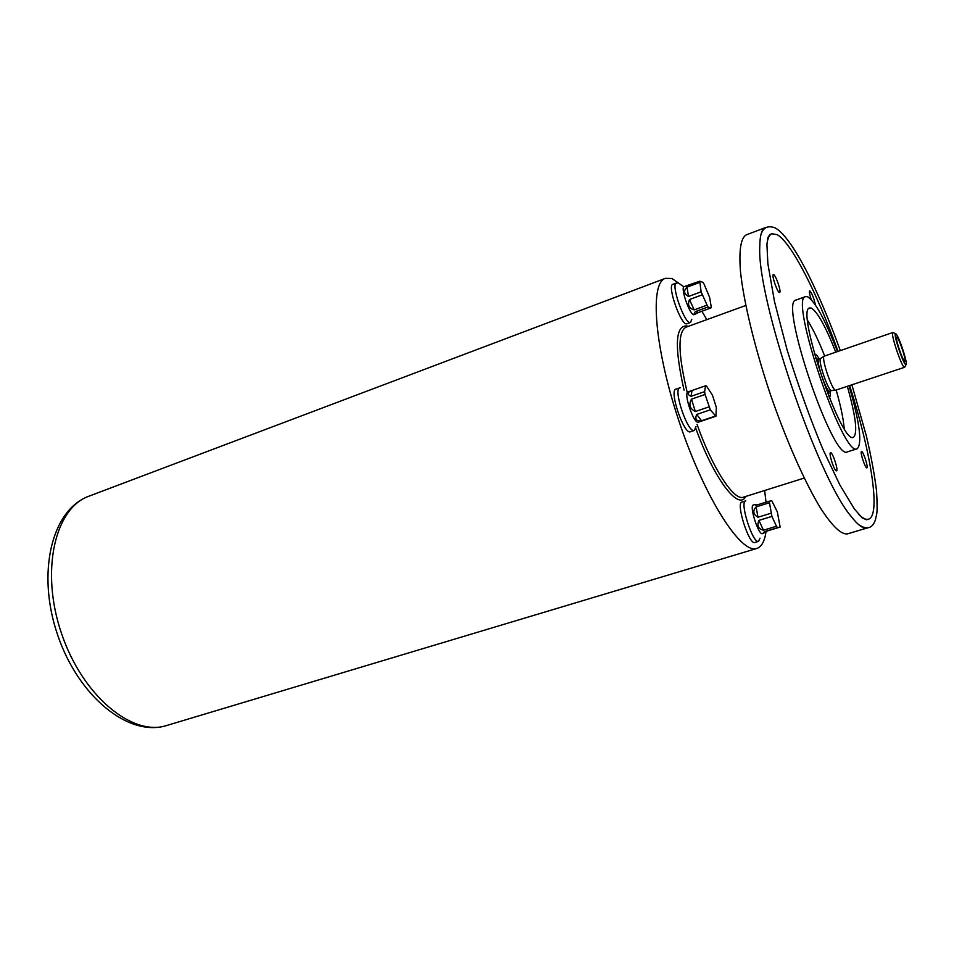 <?xml version="1.0" encoding="UTF-8"?>
<svg xmlns="http://www.w3.org/2000/svg" width="954" height="954" viewBox="0 0 954 954"><rect width="100%" height="100%" fill="white"/><g stroke="black" fill="none" stroke-linecap="round" stroke-linejoin="round"><path stroke-width="1.43" d="M695.514 314.104C693.832 314.415 693.785 313.58 695.371 311.612L698.483 312.507L694.166 314.605C690.422 316.811 679.916 287.369 684.173 286.594L685.986 286.164M707.928 307.009L701.107 291.817L699.795 281.203L702.871 282.312L704.064 284.077L709.609 297.362L711.183 306.639L710.968 307.939L707.928 307.009L695.371 311.612M698.483 312.507L710.968 307.939M694.166 309.883C688.919 308.38 687.357 304.934 689.48 299.544L694.166 309.883L706.735 305.268M702.072 294.881L689.48 299.544M688.514 296.479C683.863 293.844 683.362 290.731 687.011 287.154L688.514 296.479L701.107 291.817M699.556 282.479L687.011 287.154M685.568 286.081L699.795 281.203M705.555 385.821L706.437 385.929L712.495 395.266L716.335 407.465L715.941 416.23L698.376 422.157C693.94 424.542 683.088 392.702 688.061 391.867L692.067 390.484L691.042 396.327L704.612 391.653L705.555 385.821L692.067 390.484M715.834 416.266L702.43 420.786M715.894 416.254L710.313 409.815L696.706 414.43L701.536 420.75L715.083 416.182M701.536 420.75C696.301 421.322 694.691 419.211 696.706 414.43M710.313 409.815L705.078 394.479L691.483 399.154L695.347 411.532L708.965 406.893M695.347 411.532C689.766 408.682 688.478 404.556 691.483 399.154M705.078 394.479L704.612 391.653M691.042 396.327C687.047 394.384 687.238 392.488 691.59 390.651M763.772 533.298C762.723 533.405 762.997 532.845 764.595 531.616L767.254 530.984L762.544 533.668C758.585 535.683 748.938 505.525 753.362 504.976L753.469 504.952M769.186 501.208L771.822 500.778L777.367 511.988L780.122 527.073L777.546 527.681L776.449 526.262L771.929 516.4L769.186 501.208L756.069 505.274L754.602 504.594L757.261 504.916M767.254 530.984L780.122 527.073M777.546 527.681L764.595 531.616M763.474 530.209C758.215 528.886 756.701 525.606 758.931 520.383L763.474 530.209L776.449 526.262M771.929 516.4L758.931 520.383M757.953 517.247C753.123 514.218 752.527 510.772 756.14 506.884L757.953 517.247L770.939 513.252M769.067 502.865L756.14 506.884M811.294 299.628C809.612 294.595 809.075 291.674 809.672 290.887L809.886 290.91C812.128 293.653 813.989 298.363 815.431 305.03M861.545 451.469C863.191 451.015 868.629 467.734 866.864 467.854C865.338 468.784 859.697 451.588 861.486 451.481L861.545 451.469M830.612 452.661C832.651 452.148 838.638 470.644 836.491 470.847C834.595 471.944 828.334 452.864 830.54 452.685L830.612 452.661M773.658 274.645C775.924 275.277 781.6 292.258 779.633 292.473C777.82 293.653 771.237 274.895 773.36 274.609L773.658 274.645M867.949 527.741L847.426 533.894C841.154 534.681 832.186 526.095 820.523 508.124C804.711 482.128 785.929 439.711 770.057 393.442C754.566 347.053 743.726 301.953 740.495 271.699C738.849 250.33 740.757 238.059 746.207 234.887L766.253 227.302M867.258 528.015C863.406 529.16 857.968 525.225 850.944 516.174C817.244 476.869 756.88 298.519 759.766 246.824C759.861 235.376 761.781 228.936 765.537 227.517M863.823 527.371L861.426 526.691M761.709 232.108L763.2 230.105M766.98 243.783C767.767 238.035 769.401 234.708 771.881 233.766L777.116 234.636C791.426 242.507 817.22 293.367 838.029 351.322M849.644 385.631C871.085 452.733 881.174 515.792 868.486 519.191C865.946 519.954 862.631 518.296 858.528 514.218M849.096 385.81C859.709 422.717 862.404 443.693 857.181 448.762L847.462 451.838C833.128 462.201 778.404 300.522 796.077 300.045L805.665 296.587L807.692 296.766C815.336 301.786 825.27 320.031 837.481 351.513M847.367 386.382C855.786 416.385 857.825 433.354 853.484 437.266C841.69 445.78 795.183 308.357 809.707 307.963L811.329 308.07C817.495 311.851 825.639 326.53 835.764 352.098M807.68 320.592C813.023 328.963 818.663 340.745 824.626 355.925M836.193 390.114C840.689 405.784 843.348 418.579 844.195 428.477M857.181 448.762C843.396 458.957 788.517 296.861 805.665 296.587M828.811 393.442L828.334 390.329M831.733 390.544L831.375 390.568C827.989 390.568 817.828 360.54 820.523 358.489L820.822 358.287M904.714 361.244L904.464 361.077C902.341 359.563 895.723 340.018 896.486 337.525C897.165 332.791 907.421 362.401 904.714 361.244M906.24 364.309L904.642 367.266L835.549 390.234C832.007 390.222 821.227 358.382 824.029 356.224L892.872 332.493L895.937 333.876M691.805 319.28L690.517 322.44L686.94 323.74C681.538 326.924 666.703 285.425 672.844 284.304L677.352 282.98M696.015 426.462L694.345 430.457L690.469 431.757C684.054 435.203 668.766 390.317 675.933 389.113L680.464 387.694M760.004 538.163L758.549 541.359L754.841 542.48C749.129 545.378 735.558 502.841 741.938 502.066L742.105 502.031M683.076 286.248L671.95 278.496L665.403 278.341C649.28 282.885 654.527 349.247 679.916 423.958C705.125 498.727 741.258 554.632 756.832 548.455C761.602 546.869 764.667 541.228 766.05 531.569M766.026 502.186L764.655 490.499M706.819 319.626L701.894 311.266M758.549 541.359C752.885 544.245 739.29 501.673 745.623 500.91L745.789 500.874M694.345 430.457C687.989 433.891 672.689 388.946 679.797 387.765M690.517 322.44C685.175 325.6 670.328 284.065 676.434 282.956M501.124 625.168L498.739 625.884M828.99 396.936L829.229 397.007C830.326 397.055 830.612 395.087 830.099 391.092M819.176 358.847C817.018 355.115 815.539 353.791 814.752 354.876M829.145 391.08L828.191 393.775L827.631 393.513M815.753 358.418L818.437 359.443M818.592 359.145L818.842 358.966C815.288 359.193 825.973 391.51 829.503 391.223L831.673 390.568M905.823 364.666C908.697 365.668 898.656 334.914 895.746 333.757C892.67 332.242 902.997 363.927 905.823 364.666M904.642 367.266L904.452 367.266C901.625 367.254 890.022 332.386 892.872 332.493M745.789 305.483L685.914 327.222C677.662 332.087 678.032 353.54 687.023 391.593M697.052 424.375C712.543 468.545 734.079 501.303 743.44 497.165L804.21 478.073M684.054 390.138C674.311 346.755 675.241 325.362 686.844 325.958L688.168 326.399M745.73 496.45C738.766 511.237 714.057 479.182 695.776 428.286M89.032 496.152C54.95 507.886 40.092 570.826 61.461 633.301C82.438 695.907 132.463 736.893 166.676 725.505C128.325 737.561 78.061 695.967 57.526 634.637C36.586 573.426 51.254 509.865 89.032 496.152L665.403 278.341M754.602 504.594L753.362 504.976M858.683 524.664C866.769 530.078 872.314 528.552 875.319 520.097L876.654 514.385C877.286 511.439 877.263 503.688 876.571 491.107C874.603 474.997 871.217 456.656 866.399 436.097L851.91 384.867M840.295 350.547C830.075 322.273 819.534 297.195 808.67 275.289C797.639 253.215 784.248 231.989 774.553 227.636C767.326 225.299 762.735 227.875 760.755 235.376M868.486 519.191L866.53 519.775L862.177 517.903L854.39 508.959L839.925 485.049L822.825 449.119C810.304 419.08 798.426 386.131 787.205 350.273L774.541 301.798L767.875 263.698L766.933 244.701L767.958 237.415L769.961 234.493L771.881 233.766M818.842 358.966L820.762 358.31M831.375 390.568L835.549 390.234M820.523 358.489L824.029 356.224M814.37 353.517L817.137 355.77M830.338 394.789L829.515 398.247M756.832 548.455L166.676 725.505M745.623 500.91L741.938 502.066"/></g></svg>
